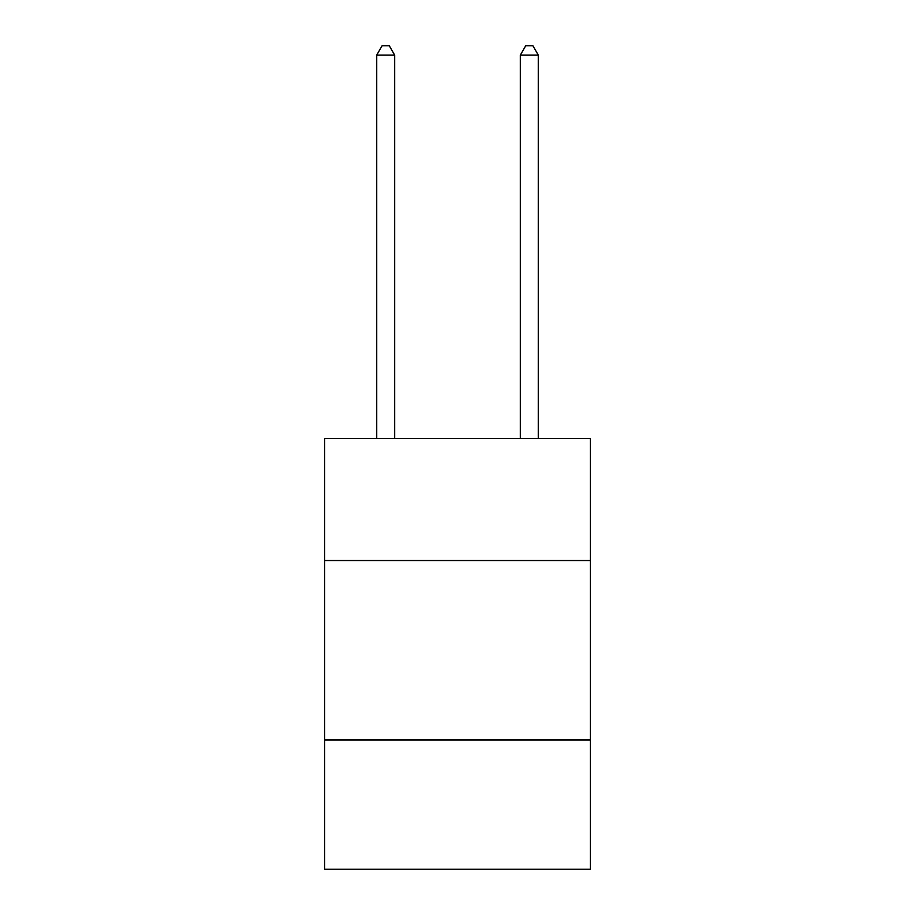 <?xml version="1.0" encoding="UTF-8"?>
<svg xmlns="http://www.w3.org/2000/svg" width="915" height="915" viewBox="0 0 915 915"><rect width="100%" height="100%" fill="white"/><g stroke="black" fill="none" stroke-linecap="round" stroke-linejoin="round"><path stroke-width="1.37" d="M590.324 560.529L590.324 438.479L324.676 438.479L324.676 560.529L590.324 560.529L590.324 869.25L324.676 869.25L324.676 560.529M590.324 740.018L324.676 740.018M394.674 438.479L394.674 55.083L376.728 55.083L376.728 438.479M376.728 55.083L382.115 45.75L389.298 45.75L394.674 55.083M538.272 438.479L538.272 55.083L520.326 55.083L520.326 438.479M520.326 55.083L525.702 45.75L532.885 45.75L538.272 55.083"/></g></svg>
